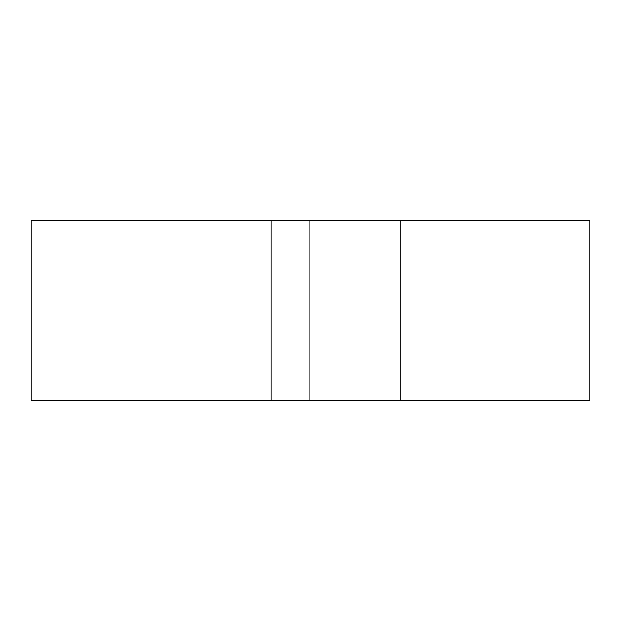 <?xml version="1.0" encoding="UTF-8"?>
<svg xmlns="http://www.w3.org/2000/svg" width="621" height="621" viewBox="0 0 621 621"><rect width="100%" height="100%" fill="white"/><g stroke="black" fill="none" stroke-linecap="round" stroke-linejoin="round"><path stroke-width="0.93" d="M270.966 220.137L270.966 400.863L31.05 400.863L31.05 220.137L589.95 220.137L589.95 400.863L400.188 400.863L400.188 220.137M270.966 400.863L400.188 400.863M309.825 400.863L309.825 220.137"/></g></svg>
